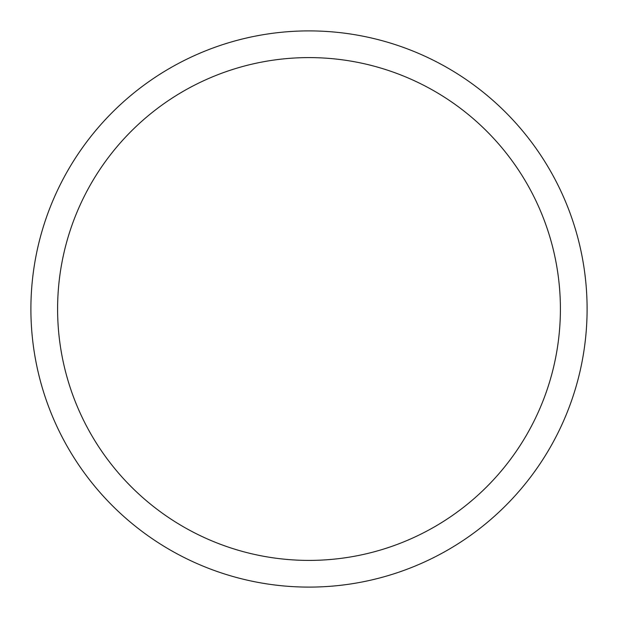 <?xml version="1.0" encoding="UTF-8"?>
<svg xmlns="http://www.w3.org/2000/svg" width="618" height="618" viewBox="0 0 618 618"><rect width="100%" height="100%" fill="white"/><g stroke="black" fill="none" stroke-linecap="round" stroke-linejoin="round"><path stroke-width="0.93" d="M309 560.402A251.402 251.402 0 0 0 560.402 309A251.402 251.402 0 0 0 309 57.598A251.402 251.402 0 0 0 57.598 309A251.402 251.402 0 0 0 309 560.402M309 587.1A278.1 278.1 0 0 0 587.1 309A278.1 278.1 0 0 0 309 30.9A278.1 278.1 0 0 0 30.9 309A278.1 278.1 0 0 0 309 587.1"/></g></svg>
